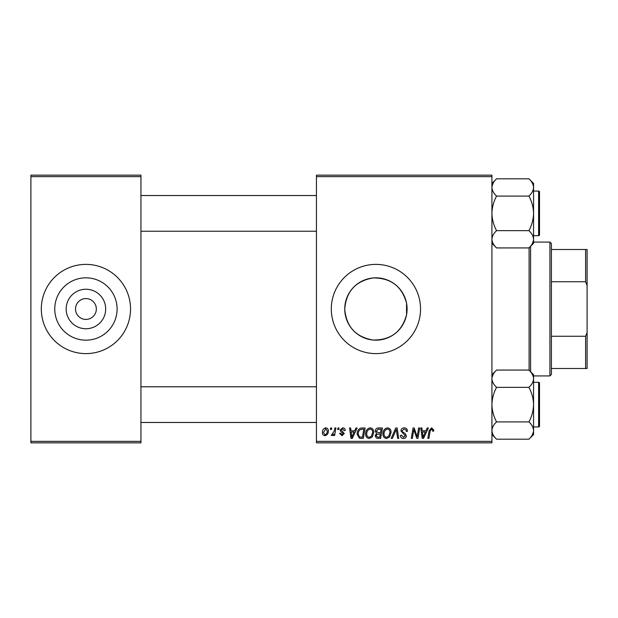 <?xml version="1.0" encoding="UTF-8"?>
<svg xmlns="http://www.w3.org/2000/svg" width="618" height="618" viewBox="0 0 618 618"><rect width="100%" height="100%" fill="white"/><g stroke="black" fill="none" stroke-linecap="round" stroke-linejoin="round"><path stroke-width="0.93" d="M105.678 309A19.753 19.753 0 0 1 85.925 328.753A19.753 19.753 0 0 1 66.172 309A19.753 19.753 0 0 1 85.925 289.247A19.753 19.753 0 0 1 105.678 309M75.512 309A10.413 10.413 0 0 0 85.925 319.413A10.413 10.413 0 0 0 96.338 309A10.413 10.413 0 0 0 85.925 298.587A10.413 10.413 0 0 0 75.512 309M54.755 309A31.17 31.17 0 0 0 85.925 340.17A31.17 31.17 0 0 0 117.096 309A31.17 31.17 0 0 0 85.925 277.83A31.17 31.17 0 0 0 54.755 309M41.313 309A44.612 44.612 0 0 0 85.925 353.612A44.612 44.612 0 0 0 130.537 309A44.612 44.612 0 0 0 85.925 264.388A44.612 44.612 0 0 0 41.313 309M406.559 314.755L407.092 309L406.559 303.245C401.955 286.258 390.785 277.83 373.04 277.961C355.651 281.012 346.219 291.356 344.751 309A31.17 31.17 0 0 0 375.922 340.17A31.17 31.17 0 0 0 407.092 309A31.17 31.17 0 0 0 375.922 277.83A31.17 31.17 0 0 0 344.751 309C346.242 326.667 355.667 337.011 373.033 340.039C390.785 340.163 401.963 331.735 406.559 314.755L406.559 303.245M331.31 309A44.612 44.612 0 0 0 375.922 353.612A44.612 44.612 0 0 0 420.541 309A44.612 44.612 0 0 0 375.922 264.388A44.612 44.612 0 0 0 331.31 309M491.92 442.843L316.439 442.843L316.439 441.36L491.92 441.36L491.92 442.843M491.92 176.64L316.439 176.64L316.439 175.157L491.92 175.157L491.92 441.36M334.801 427.973L335.898 427.973L334.616 435.543L333.527 435.543L333.797 433.983L332.044 435.682L331.31 435.404L334.253 431.001L334.801 427.973M337.93 427.973L339.012 427.973L338.788 429.464L337.683 429.464L337.93 427.973M362.024 427.973L365.107 427.973L363.345 438.386L359.421 438.247L357.127 434.122C357.065 431.464 358.139 429.502 360.356 428.22L362.024 427.973M370.182 427.841C372.584 428.274 373.774 429.773 373.759 432.337L372.33 436.949L369.24 438.517C366.775 438.069 365.578 436.524 365.647 433.882C365.624 430.576 367.138 428.56 370.182 427.841M387.494 427.841C389.888 428.274 391.078 429.773 391.063 432.337L389.641 436.949L386.551 438.517C384.079 438.069 382.882 436.524 382.951 433.882C382.936 430.576 384.442 428.56 387.494 427.841M404.203 427.841C406.381 427.957 407.455 429.131 407.424 431.364L406.343 431.488L406.065 429.958L404.126 429.054L402.017 430.8L402.295 431.712L405.114 433.481L406.343 435.752C406.204 437.536 405.23 438.456 403.43 438.517C401.545 438.401 400.534 437.397 400.387 435.505L401.476 435.165L403.461 437.305L405.261 435.821L400.935 430.9C401.128 428.946 402.218 427.926 404.203 427.841M433.79 430.136L433.689 431.086L432.608 431.217L432.708 430.313L431.588 429.054L430.167 431.016L428.915 438.386L427.818 438.386L429.108 430.754L431.658 427.841L433.79 430.136M316.439 176.64L316.439 441.36M427.216 427.973L428.382 427.973L423.546 438.386L422.225 438.386L420.804 427.973L421.893 427.973L422.241 430.816L425.933 430.816L427.216 427.973M418.633 427.973L419.722 427.973L417.946 438.386L416.81 438.386L413.828 429.549L412.376 438.386L411.279 438.386L413.04 427.973L414.184 427.973L417.181 436.795L418.633 427.973M395.752 427.973L397.135 427.973L398.726 438.386L397.637 438.386L396.269 429.464L392.368 438.386L391.202 438.386L395.752 427.973M378.239 427.973L382.411 427.973L380.649 438.386L376.547 438.208L375.111 435.852L376.547 433.311L375.25 431.209C375.373 429.294 376.37 428.212 378.239 427.973M355.96 427.973L357.134 427.973L352.299 438.386L350.978 438.386L349.556 427.973L350.638 427.973L350.985 430.816L354.686 430.816L355.96 427.973M345.23 430.406L344.149 430.676L342.596 428.784L341.175 429.943L344.288 433.527L342.017 435.682L339.552 433.38L340.634 433.249L342.071 434.732L343.206 433.689L340.642 431.403L340.093 430.028L342.65 427.841C344.296 427.903 345.161 428.761 345.23 430.406M330.63 427.973L331.711 427.973L331.487 429.464L330.383 429.464L330.63 427.973M325.756 427.841C327.47 428.065 328.328 429.07 328.336 430.854C328.436 433.496 327.293 435.103 324.906 435.682C323.175 435.404 322.333 434.346 322.387 432.515C322.318 429.974 323.446 428.421 325.756 427.841M140.95 442.843L30.9 442.843L30.9 441.36L140.95 441.36L140.95 442.843M140.95 176.64L30.9 176.64L30.9 175.157L140.95 175.157L140.95 441.36M30.9 176.64L30.9 441.36M423.902 435.118L425.339 432.028L422.388 432.028L423.036 437.243L423.902 435.118M388.784 436.146L389.981 432.291C389.997 430.46 389.139 429.379 387.409 429.054C385.099 429.757 383.971 431.403 384.033 433.998C383.994 435.86 384.844 436.965 386.582 437.305L388.784 436.146M379.761 437.165L380.309 433.921L376.787 434.354L376.192 435.806L377.907 437.165L379.761 437.165M380.518 432.708L381.113 429.193L378.015 429.247L376.331 431.24L378.224 432.708L380.518 432.708M371.48 436.146L372.677 432.291C372.693 430.46 371.835 429.379 370.105 429.054C367.787 429.757 366.667 431.403 366.729 433.998C366.69 435.86 367.54 436.965 369.278 437.305L371.48 436.146M352.654 435.118L354.091 432.028L351.14 432.028L351.789 437.243L352.654 435.118M362.457 437.165L363.809 429.193L362.418 429.193C359.545 429.456 358.146 431.125 358.208 434.191L359.521 436.988L362.457 437.165M324.952 434.732C326.59 434.137 327.355 432.878 327.254 430.97L325.748 428.784L323.469 432.523L324.952 434.732M530.584 246.281L530.584 371.719M529.101 370.228L529.101 247.772M491.92 243.307L496.555 247.934C493.658 245.246 492.113 242.364 491.92 239.297L492.021 240.487M528.931 247.934L533.566 243.307L533.566 183.446L528.931 178.811C531.828 181.507 533.373 184.38 533.566 187.455C533.388 190.491 531.843 193.372 528.931 196.091C531.835 201.514 533.38 207.277 533.566 213.372C533.373 219.49 531.828 225.246 528.931 230.653C531.828 233.349 533.373 236.223 533.566 239.297C533.388 242.333 531.843 245.215 528.931 247.934L496.555 247.934M533.566 191.07L538.618 191.07A0.896 0.896 0 0 1 539.514 191.959A0.896 0.896 0 0 0 538.618 191.07L538.618 235.682A0.896 0.896 0 0 0 539.514 234.794L539.514 191.959L539.514 234.794A0.896 0.896 0 0 1 538.618 235.682L533.566 235.682M491.92 239.297C492.098 236.261 493.643 233.38 496.555 230.653C493.651 225.23 492.106 219.475 491.92 213.372C492.106 207.262 493.651 201.499 496.555 196.091C493.658 193.403 492.113 190.522 491.92 187.455C492.098 184.419 493.643 181.537 496.555 178.811L528.931 178.811M496.555 196.091L528.931 196.091M493.195 183.036L492.021 186.257M532.283 243.708L533.465 240.487M496.555 230.653L528.931 230.653M539.514 213.372L539.514 229.734M539.514 194.044L539.514 191.959L539.514 194.044M539.514 404.628L539.514 423.956M491.92 434.554L496.555 439.189C493.658 436.493 492.113 433.62 491.92 430.545L492.021 431.743L491.92 430.545C492.098 427.509 493.643 424.628 496.555 421.909L528.931 421.909C531.828 424.597 533.373 427.478 533.566 430.545C533.388 433.581 531.843 436.462 528.931 439.189L496.555 439.189M528.931 439.189L533.566 434.554L533.566 374.693L528.931 370.066C531.828 372.754 533.373 375.636 533.566 378.703C533.388 381.739 531.843 384.62 528.931 387.347C531.835 392.77 533.38 398.525 533.566 404.628C533.373 410.738 531.828 416.501 528.931 421.909M533.566 382.318L538.618 382.318A0.896 0.896 0 0 1 539.514 383.206L539.514 426.041A0.896 0.896 0 0 1 538.618 426.93L538.618 382.318A0.896 0.896 0 0 1 539.514 383.206L539.514 388.266M539.514 426.041A0.896 0.896 0 0 1 538.618 426.93L533.566 426.93M496.555 421.909C493.651 416.486 492.106 410.723 491.92 404.628C492.106 398.51 493.651 392.754 496.555 387.347C493.658 384.651 492.113 381.777 491.92 378.703C492.098 375.667 493.643 372.785 496.555 370.066L528.931 370.066M496.555 387.347L528.931 387.347M493.195 374.292L492.021 377.513M532.283 434.964L533.465 431.743M539.514 385.292L539.514 383.206M549.92 375.922L549.92 242.078L551.41 243.562L551.41 374.438L549.92 375.922L533.566 375.922M549.92 242.078L533.566 242.078M587.1 368.49L585.609 368.49L585.609 336.262L587.1 332.469L587.1 368.49M551.41 368.49L585.609 368.49M551.41 249.51L587.1 249.51L587.1 332.469M551.41 336.262L585.609 336.262M587.1 285.531L585.609 281.738L585.609 249.51M551.41 281.738L585.609 281.738M491.92 183.446L496.555 178.811M140.95 231.225L316.439 231.225M140.95 195.527L316.439 195.527M316.439 386.775L140.95 386.775M316.439 422.473L140.95 422.473M491.92 374.693L496.555 370.066"/></g></svg>
